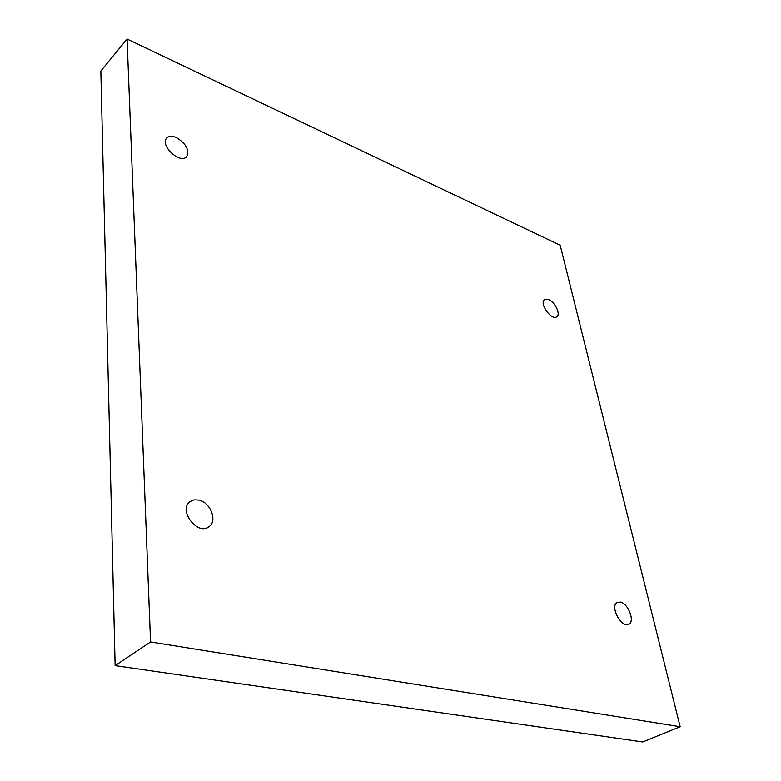 <?xml version="1.0" encoding="UTF-8"?>
<svg xmlns="http://www.w3.org/2000/svg" width="781" height="781" viewBox="0 0 781 781"><rect width="100%" height="100%" fill="white"/><g stroke="black" fill="none" stroke-linecap="round" stroke-linejoin="round"><path stroke-width="1.17" d="M560.172 245.234L680.163 726.72L150.548 641.962L127.078 39.05L560.172 245.234M150.548 641.962L115.129 665.627L642.724 741.95L680.163 726.72M620.426 602.112C628.373 603.508 635.236 621.832 628.685 624.361C621.207 628.656 609.405 605.597 617.38 602.356L620.426 602.112M548.701 299.66C555.086 302.11 560.924 314.401 556.804 316.783C551.63 321.069 538.812 303.106 544.572 299.631L548.701 299.66M176.164 137.436C186.093 143.499 189.568 149.913 186.6 156.688C180.157 164.576 159.383 145.061 166.783 137.973C168.901 135.923 172.035 135.738 176.164 137.436M198.862 500.065C210.528 502.329 217.753 521.064 209.035 526.706C197.544 536.147 177.795 509.934 190.105 501.568L194.118 499.85L198.862 500.065M115.129 665.627L100.837 71.012L127.078 39.05"/></g></svg>
